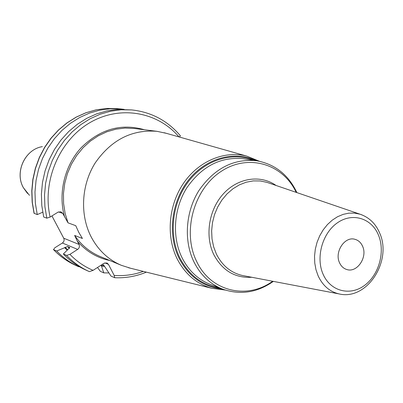<?xml version="1.0" encoding="UTF-8"?>
<svg xmlns="http://www.w3.org/2000/svg" width="403" height="403" viewBox="0 0 403 403"><rect width="100%" height="100%" fill="white"/><g stroke="black" fill="none" stroke-linecap="round" stroke-linejoin="round"><path stroke-width="0.6" d="M166.409 133.343L156.974 131.323L134.139 128.456L125.066 128.068L115.938 129.172L106.961 131.751L98.352 135.776L90.307 141.151L83.028 147.775L76.686 155.498L71.447 164.132L67.437 173.486L64.752 183.33L63.457 193.43L63.583 203.54L65.12 213.424L68.026 222.849L62.752 213.399L58.495 211.913M46.819 218.164L44.914 206.729L44.511 195.022L45.615 183.269L48.214 171.718L52.259 160.601L57.659 150.138L64.304 140.546L72.046 132.008L80.736 124.683L90.186 118.714L100.206 114.195L110.588 111.208L121.137 109.777L131.65 109.918L117.515 109.455L107.032 110.87L96.71 113.837L86.756 118.316L77.366 124.24L68.732 131.504L61.039 139.977L54.44 149.493L49.08 159.875L45.065 170.902L42.486 182.368L41.393 194.024L41.801 205.646L43.695 216.995L46.819 218.164L50.123 217.051L58.042 212.149L60.918 211.802L62.752 213.399M143.347 271.4C133.841 274.801 124.124 276.146 114.19 275.435L108.467 264.383L104.886 262.867M89.375 271.642L88.867 271.41L89.375 271.642L93.098 270.348L103.984 263.285L106.956 262.968L108.467 264.383M93.098 270.348C84.418 266.69 76.681 261.361 69.89 254.364L77.648 249.417L62.384 243.014C64.057 241.719 64.505 240.117 63.729 238.208L51.942 215.927M109.828 260.529C97.032 257.885 86.171 251.391 77.25 241.039L79.033 244.44C79.829 246.414 79.366 248.077 77.648 249.417M179.38 137.015L180.378 135.756M34.195 213.439L32.326 202.351L31.913 191.002L32.975 179.617L35.489 168.429L39.413 157.659L44.657 147.528L51.116 138.239L58.652 129.973L67.11 122.885L76.313 117.102L86.076 112.734L96.196 109.843L106.488 108.462L116.744 108.603L106.437 108.462L96.105 109.843L85.95 112.739L76.172 117.112L66.958 122.89L58.5 129.973L50.964 138.224L44.511 147.493L39.272 157.598L35.353 168.333L32.834 179.491L31.772 190.851L32.175 202.175L34.033 213.252L37.262 214.587L42.708 212.22M68.026 222.849L75.739 225.675L78.746 232.309L82.424 238.475L74.626 235.433C81.33 245.15 89.859 252.187 100.211 256.54L121.469 265.355C108.462 259.834 98.387 250.399 91.244 237.05C79.749 214.95 81.245 185.108 95.184 162.953C111.273 139.876 131.872 129.333 156.974 131.323M77.25 241.039L74.626 235.433M130.663 268.272L121.469 265.355M362.604 246.293C360.942 242.556 358.353 240.218 354.831 239.276C344.686 236.168 334.273 252.021 339.517 262.736C341.114 266.252 343.547 268.514 346.817 269.521C357.073 273.073 367.803 257.179 362.604 246.293M69.89 254.364L66.596 255.406L63.362 253.971L69.82 247.558L67.492 246.545L56.702 251.004C63.12 257.708 70.409 262.937 78.57 266.69L79.467 266.741M78.57 266.69L75.265 265.174C67.15 261.441 59.906 256.248 53.523 249.593L56.702 251.004M53.523 249.593L54.863 247.764L62.384 243.014M114.19 275.435L114.709 277.722L111.027 276.115L105.052 267.093L103.163 264.61L102.427 264.292M104.619 266.333L101.46 266L103.788 272.876L100.332 271.335L97.546 267.461M124.144 109.364L120.366 108.926L110.049 108.785L99.697 110.17L89.506 113.087L79.683 117.495L70.419 123.318L61.906 130.466L54.319 138.798L47.816 148.163L42.532 158.374L38.582 169.225L36.043 180.504L34.975 191.979L35.383 203.414L37.262 214.587M101.46 266L101.042 265.189M67.251 250.167L64.581 247.633M103.788 272.876L108.896 272.952M63.362 253.971C69.86 260.766 77.24 266.066 85.501 269.869L88.867 271.41C80.555 267.587 73.129 262.252 66.596 255.406M29.469 195.314L23.419 187.753C14.412 172.207 25.041 149.276 42.37 146.632C24.956 149.337 14.402 172.131 23.379 187.702M64.571 216.864C57.896 193.279 64.641 165.462 81.431 147.448C100.307 129.025 121.323 123.132 144.476 129.756M178.982 136.904C157.659 111.737 119.736 104.876 89.471 122.9C59.155 140.743 41.952 181.552 50.123 217.051M79.033 244.44L63.729 238.208M225.201 290.044L211.771 288.276C196.604 283.959 185.037 274.095 177.083 258.686C165.89 236.057 168.54 204.966 183.738 182.947C198.926 160.903 224.733 150.319 246.782 156.117L164.202 132.718M222.275 288.996C203.293 287.057 188.901 276.836 179.093 258.333C167.285 234.521 171.34 201.293 188.871 179.592C206.356 157.82 234.606 150.384 256.268 160.696M253.633 160.293C232.128 151.538 205.056 159.89 188.559 181.421C172.031 202.9 168.484 234.934 179.899 258.001C188.962 275.274 202.261 285.289 219.791 288.039M182 257.673C188.584 270.64 198.044 279.561 210.381 284.432L222.738 289.173C210.215 284.226 200.618 275.133 193.944 261.9C183.597 240.707 185.536 211.837 198.931 190.523C214.381 168.323 233.654 158.404 256.751 160.772L243.674 158.767C220.92 156.429 201.963 166.117 186.801 187.828C173.658 208.668 171.789 236.904 182 257.673M272.64 281.249C247.074 299.973 210.648 291.565 196.664 261.487C182.04 232.193 193.672 189.279 221.056 171.466C248.233 153.231 282.982 163.885 296.19 192.362M276.07 185.481C260.635 174.524 238.128 177.698 223.539 193.647C208.885 209.51 204.689 235.795 213.736 254.5C222.32 270.615 234.994 278.201 251.754 277.269M361.884 214.849L360.086 214.22C369.178 217.363 375.727 223.695 379.727 233.201C392.341 260.912 367.052 300.834 338.978 293.893C329.679 291.671 322.727 285.651 318.123 275.838L315.972 269.693L314.763 263.068L314.536 256.167L315.307 249.185L317.045 242.339L319.705 235.826L323.201 229.846L327.432 224.567L332.263 220.154L337.558 216.723L343.149 214.371L348.882 213.157L354.58 213.111L360.086 214.22L266.947 182.358L260.187 180.952L253.2 180.902L246.188 182.216L239.352 184.876L232.899 188.811L227.02 193.914L221.892 200.044L217.68 207.021L214.507 214.638L212.477 222.663L211.64 230.864L212.028 238.984L213.625 246.782L216.371 254.036C222.204 265.612 230.838 272.755 242.284 275.461L244.022 275.793M323.161 274.388C315.539 257.598 322.35 233.07 337.487 222.758C352.519 212.195 371.621 218.25 378.437 235.014C385.47 251.633 378.996 274.997 364.443 285.49C350 296.23 330.561 291.334 323.161 274.388M104.236 265.753L101.153 265.401M67.654 249.774L65.069 247.326M69.427 248.369L67.492 246.545M27.515 193.455L23.394 187.722M131.65 109.918C151.321 112.039 167.577 120.668 180.413 135.801M211.771 288.276L128.436 267.723M259.325 161.235L246.782 156.117M296.875 192.594C288.452 174.837 275.078 164.228 256.751 160.772M273.35 281.385C257.24 292.643 240.369 295.243 222.738 289.173M338.978 293.893L244.032 275.793M114.709 277.722C125.6 278.206 136.159 276.352 146.385 272.151M116.744 108.603L120.366 108.926M75.265 265.174C67.11 261.421 59.83 256.207 53.428 249.533"/></g></svg>
